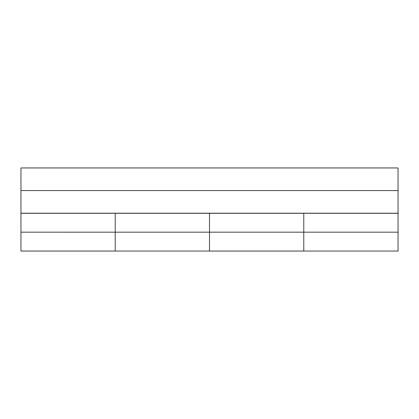 <?xml version="1.0" encoding="UTF-8"?>
<svg xmlns="http://www.w3.org/2000/svg" width="419" height="419" viewBox="0 0 419 419"><rect width="100%" height="100%" fill="white"/><g stroke="black" fill="none" stroke-linecap="round" stroke-linejoin="round"><path stroke-width="0.63" d="M367.882 213.234L277.378 213.234L367.882 213.234M141.622 213.234L51.118 213.234L141.622 213.234M398.05 232.184L398.05 213.308L303.775 213.308L303.775 232.168L209.5 232.168L209.5 251.049L303.775 251.049L303.775 232.184L398.05 232.184L398.05 251.039L20.95 251.049L20.95 167.951L398.05 167.951L398.05 213.213L20.95 213.213M20.95 251.028L115.225 251.028L115.225 232.184L20.95 232.168M209.5 213.313L209.5 232.184L115.225 232.184L115.225 213.308L303.775 213.313M20.95 190.577L398.05 190.577M20.95 213.313L115.225 213.313"/></g></svg>
